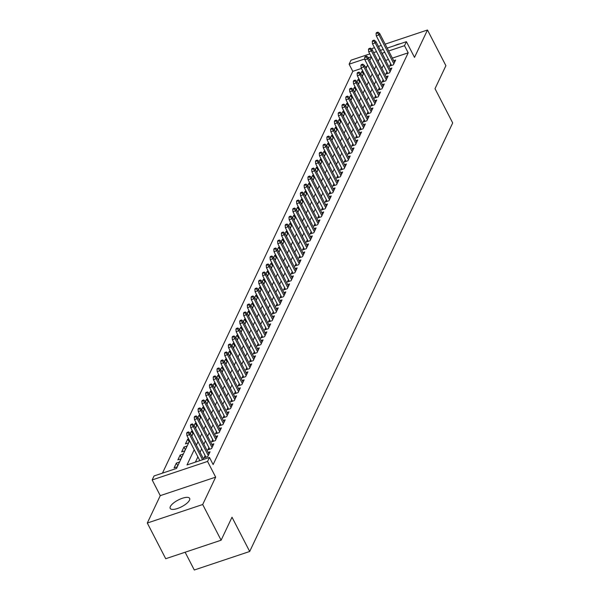 <?xml version="1.0" encoding="UTF-8"?>
<svg xmlns="http://www.w3.org/2000/svg" width="600" height="600" viewBox="0 0 600 600"><rect width="100%" height="100%" fill="white"/><g stroke="black" fill="none" stroke-linecap="round" stroke-linejoin="round"><path stroke-width="0.9" d="M170.34 506.58A10.95 3.765 -27.3 0 0 170.19 508.403A10.95 3.765 -27.3 0 0 179.565 507.713A10.95 3.765 -27.3 0 0 189.502 500.175A10.95 3.765 -27.3 0 0 189.653 498.36A10.95 3.765 -27.3 0 0 180.278 499.05A10.95 3.765 -27.3 0 0 170.34 506.58M361.455 68.438L352.8 71.332L349.118 64.192L351.015 60.195L369.788 53.918M374.498 47.707L372.09 48.517L371.752 49.222M185.123 552.232L194.295 570L249.69 551.482L452.7 122.94L435.015 88.68L445.905 65.692L427.485 30L385.155 44.145M249.69 551.482L232.005 517.222L221.115 540.21L165.72 558.72L147.3 523.028L202.695 504.518L215.663 477.135L207.562 461.43L152.167 479.94L154.058 475.942L176.52 468.442L189.6 440.82M215.663 477.135L160.267 495.645L147.3 523.028M160.267 495.645L152.167 479.94M352.8 71.332L162.458 473.138M381.248 45.457L378.405 46.402M221.115 540.21L202.695 504.518M390.713 63.787L389.625 66.09L393.368 64.838L395.64 60.037L393.697 60.69M386.925 71.782L385.838 74.085L389.58 72.832L391.853 68.032L389.91 68.685M383.138 79.778L382.05 82.08L385.793 80.828L388.065 76.035L386.123 76.68M379.35 87.773L378.263 90.075L382.005 88.823L384.278 84.03L382.335 84.675M375.562 95.767L374.475 98.07L378.218 96.817L380.49 92.025L378.548 92.67M371.775 103.762L370.688 106.065L374.43 104.812L376.702 100.02L374.76 100.665M367.987 111.757L366.9 114.06L370.642 112.808L372.915 108.015L370.972 108.66M364.2 119.752L363.112 122.055L366.855 120.802L369.127 116.01L367.185 116.655M360.413 127.748L359.325 130.05L363.067 128.797L365.34 124.005L363.397 124.65M356.625 135.75L355.538 138.045L359.28 136.792L361.553 132L359.61 132.645M352.837 143.745L351.75 146.04L355.493 144.788L357.765 139.995L355.822 140.64M349.05 151.74L347.962 154.035L351.705 152.782L353.978 147.99L352.035 148.635M345.263 159.735L344.175 162.03L347.918 160.778L350.19 155.985L348.248 156.63M341.475 167.73L340.388 170.025L344.13 168.773L346.403 163.98L344.46 164.625M337.688 175.725L336.6 178.02L340.343 176.767L342.615 171.975L340.673 172.62M333.9 183.72L332.812 186.015L336.555 184.77L338.827 179.97L336.885 180.615M330.112 191.715L329.025 194.01L332.767 192.765L335.04 187.965L333.097 188.61M326.325 199.71L325.237 202.005L328.98 200.76L331.252 195.96L329.31 196.605M322.538 207.705L321.45 210L325.192 208.755L327.465 203.955L325.522 204.608M318.75 215.7L317.663 217.995L321.405 216.75L323.678 211.95L321.735 212.603M314.962 223.695L313.875 225.99L317.618 224.745L319.89 219.945L317.947 220.597M311.175 231.69L310.087 233.985L313.83 232.74L316.103 227.94L314.16 228.593M307.388 239.685L306.3 241.987L310.043 240.735L312.315 235.935L310.373 236.587M303.6 247.68L302.513 249.983L306.255 248.73L308.528 243.93L306.585 244.583M299.812 255.675L298.725 257.978L302.468 256.725L304.74 251.925L302.798 252.577M296.025 263.67L294.93 265.972L298.68 264.72L300.952 259.92L299.01 260.572M292.237 271.665L291.142 273.968L294.892 272.715L297.165 267.915L295.222 268.567M288.45 279.66L287.355 281.962L291.105 280.71L293.377 275.91L291.435 276.562M284.663 287.655L283.567 289.957L287.317 288.705L289.59 283.905L287.647 284.558M280.875 295.65L279.78 297.952L283.53 296.7L285.803 291.9L283.86 292.553M277.087 303.645L275.993 305.947L279.743 304.695L282.015 299.895L280.072 300.548M273.3 311.64L272.205 313.942L275.955 312.69L278.228 307.89L276.285 308.543M269.513 319.635L268.418 321.938L272.16 320.685L274.44 315.885L272.498 316.538M265.725 327.63L264.63 329.933L268.373 328.68L270.645 323.88L268.71 324.532M261.938 335.625L260.843 337.928L264.585 336.675L266.858 331.875L264.923 332.528M258.15 343.62L257.055 345.923L260.798 344.67L263.07 339.87L261.135 340.522M254.362 351.615L253.267 353.918L257.01 352.665L259.282 347.865L257.347 348.517M250.575 359.61L249.48 361.913L253.222 360.66L255.495 355.868L253.56 356.513M246.788 367.605L245.692 369.907L249.435 368.655L251.708 363.862L249.772 364.507M243 375.6L241.905 377.903L245.647 376.65L247.92 371.858L245.985 372.502M239.212 383.595L238.118 385.897L241.86 384.645L244.132 379.853L242.197 380.498M235.425 391.59L234.33 393.893L238.072 392.64L240.345 387.847L238.41 388.493M231.638 399.585L230.542 401.888L234.285 400.635L236.558 395.842L234.623 396.487M227.85 407.58L226.755 409.882L230.498 408.63L232.77 403.838L230.835 404.482M224.062 415.582L222.968 417.877L226.71 416.625L228.983 411.832L227.048 412.478M220.275 423.577L219.18 425.873L222.923 424.62L225.195 419.827L223.26 420.472M216.487 431.572L215.392 433.868L219.135 432.615L221.407 427.822L219.472 428.467M212.7 439.567L211.605 441.862L215.347 440.61L217.62 435.817L215.685 436.463M208.913 447.562L207.817 449.857L211.56 448.605L213.833 443.812L211.897 444.457M205.125 455.558L204.03 457.853L207.772 456.6L210.045 451.808L208.11 452.452M177.773 465.795L176.363 463.065L174.09 467.865L177.3 466.793M181.56 457.8L180.15 455.07L177.877 459.87L181.087 458.798M185.347 449.805L183.938 447.075L181.665 451.875L184.875 450.803M189.135 441.81L187.725 439.08L185.453 443.88L188.663 442.808M192.923 433.815L191.512 431.085L190.387 433.463M196.71 425.82L195.3 423.09L194.175 425.467M200.498 417.825L199.087 415.095L197.962 417.472M204.285 409.83L202.875 407.1L201.75 409.47M208.072 401.827L206.663 399.105L205.538 401.475M211.86 393.832L210.45 391.11L209.325 393.48M215.647 385.838L214.237 383.115L213.112 385.485M219.435 377.843L218.025 375.12L216.9 377.49M223.222 369.847L221.812 367.125L220.688 369.495M227.01 361.853L225.6 359.13L224.475 361.5M230.798 353.858L229.388 351.135L228.263 353.505M234.585 345.862L233.175 343.14L232.05 345.51M238.373 337.868L236.962 335.145L235.837 337.515M242.16 329.873L240.75 327.15L239.625 329.52M245.947 321.877L244.538 319.155L243.413 321.525M249.735 313.882L248.325 311.16L247.2 313.53M253.522 305.888L252.112 303.165L250.987 305.535M257.31 297.892L255.9 295.163L254.775 297.54M261.097 289.897L259.688 287.168L258.562 289.545M264.885 281.903L263.475 279.173L262.35 281.55M268.673 273.907L267.263 271.178L266.138 273.555M272.46 265.913L271.05 263.183L269.925 265.56M276.248 257.918L274.837 255.188L273.712 257.565M280.035 249.923L278.625 247.192L277.5 249.57M283.822 241.928L282.413 239.197L281.288 241.575M287.61 233.933L286.2 231.202L285.075 233.58M291.397 225.938L289.987 223.208L288.862 225.585M295.185 217.942L293.775 215.212L292.65 217.59M298.972 209.947L297.562 207.218L296.438 209.595M302.76 201.952L301.35 199.222L300.225 201.6M306.548 193.958L305.138 191.227L304.013 193.605M310.335 185.962L308.925 183.233L307.8 185.61M314.123 177.968L312.712 175.238L311.587 177.615M317.91 169.972L316.5 167.243L315.375 169.62M321.697 161.977L320.288 159.248L319.163 161.625M325.485 153.983L324.075 151.252L322.95 153.63M329.272 145.988L327.862 143.257L326.737 145.635M333.06 137.993L331.65 135.262L330.525 137.64M336.847 129.998L335.438 127.267L334.312 129.637M340.635 122.002L339.225 119.273L338.1 121.642M344.423 114L343.013 111.278L341.888 113.648M348.21 106.005L346.8 103.282L345.675 105.653M351.998 98.01L350.587 95.287L349.462 97.657M355.785 90.015L354.375 87.293L353.25 89.662M359.572 82.02L358.163 79.297L357.038 81.668M366.862 66.63L365.362 67.133M179.572 461.993L176.363 463.065M183.36 453.998L180.15 455.07M187.148 446.002L183.938 447.075M188.558 438.803L187.725 439.08M192.45 434.812L191.288 435.195M192.345 430.808L191.512 431.085M196.237 426.817L195.075 427.2M196.132 422.812L195.3 423.09M200.025 418.822L198.862 419.205M199.92 414.817L199.087 415.095M203.812 410.827L202.65 411.21M203.708 406.822L202.875 407.1M207.6 402.832L206.438 403.215M207.495 398.827L206.663 399.105M211.388 394.83L210.225 395.22M211.282 390.832L210.45 391.11M215.175 386.835L214.013 387.225M215.07 382.837L214.237 383.115M218.962 378.84L217.8 379.23M218.858 374.843L218.025 375.12M222.75 370.845L221.587 371.235M222.645 366.847L221.812 367.125M226.538 362.85L225.375 363.24M226.433 358.845L225.6 359.13M230.325 354.855L229.163 355.245M230.22 350.85L229.388 351.135M234.112 346.86L232.95 347.25M234.007 342.855L233.175 343.14M237.9 338.865L236.737 339.255M237.795 334.86L236.962 335.145M241.688 330.87L240.525 331.26M241.583 326.865L240.75 327.15M245.475 322.875L244.312 323.265M245.37 318.87L244.538 319.155M249.263 314.88L248.1 315.27M249.157 310.875L248.325 311.16M253.05 306.885L251.888 307.275M252.945 302.88L252.112 303.165M256.837 298.89L255.675 299.28M256.733 294.885L255.9 295.163M260.625 290.895L259.462 291.285M260.528 286.89L259.688 287.168M264.413 282.9L263.25 283.29M264.315 278.895L263.475 279.173M268.2 274.905L267.038 275.295M268.103 270.9L267.263 271.178M271.987 266.91L270.825 267.3M271.89 262.905L271.05 263.183M275.775 258.915L274.612 259.305M275.678 254.91L274.837 255.188M279.562 250.92L278.4 251.31M279.465 246.915L278.625 247.192M283.35 242.925L282.188 243.315M283.252 238.92L282.413 239.197M287.138 234.93L285.975 235.32M287.04 230.925L286.2 231.202M290.925 226.935L289.763 227.325M290.827 222.93L289.987 223.208M294.712 218.94L293.55 219.33M294.615 214.935L293.775 215.212M298.5 210.945L297.337 211.335M298.403 206.94L297.562 207.218M302.288 202.95L301.125 203.34M302.19 198.945L301.35 199.222M306.075 194.955L304.913 195.345M305.978 190.95L305.138 191.227M309.862 186.96L308.7 187.35M309.765 182.955L308.925 183.233M313.65 178.965L312.487 179.355M313.553 174.96L312.712 175.238M317.438 170.97L316.275 171.36M317.34 166.965L316.5 167.243M321.225 162.975L320.062 163.358M321.127 158.97L320.288 159.248M325.013 154.98L323.85 155.363M324.915 150.975L324.075 151.252M328.8 146.985L327.638 147.368M328.702 142.98L327.862 143.257M332.587 138.99L331.425 139.373M332.49 134.985L331.65 135.262M336.375 130.995L335.212 131.377M336.278 126.99L335.438 127.267M340.163 123L339 123.382M340.065 118.995L339.225 119.273M343.95 115.005L342.788 115.387M343.853 111L343.013 111.278M347.737 107.002L346.575 107.392M347.64 103.005L346.8 103.282M351.525 99.007L350.362 99.398M351.428 95.01L350.587 95.287M355.312 91.012L354.15 91.403M355.215 87.015L354.375 87.293M359.1 83.017L357.938 83.407M359.002 79.012L358.163 79.297M362.888 75.023L361.725 75.412M362.79 71.017L361.95 71.302L360.825 73.672M194.197 449.73L186.998 464.94L209.452 457.433L213.135 464.565L408.195 52.815L392.362 58.11M388.455 59.415L385.673 60.472M383.475 65.1L381.885 68.468M379.688 73.095L378.097 76.463M375.9 81.09L374.303 84.457M372.112 89.085L370.515 92.453M368.325 97.08L366.728 100.448M364.538 105.075L362.94 108.442M360.75 113.07L359.153 116.438M356.962 121.065L355.365 124.433M353.175 129.06L351.577 132.428M349.388 137.055L347.79 140.422M345.6 145.05L344.002 148.417M341.812 153.053L340.215 156.413M338.025 161.047L336.428 164.407M334.237 169.042L332.64 172.403M330.45 177.038L328.853 180.398M326.663 185.032L325.065 188.392M322.875 193.028L321.278 196.388M319.087 201.022L317.49 204.382M315.3 209.017L313.702 212.377M311.513 217.013L309.915 220.373M307.725 225.007L306.127 228.368M303.938 233.002L302.34 236.362M300.15 240.998L298.553 244.358M296.362 248.993L294.765 252.353M292.575 256.987L290.978 260.347M288.788 264.983L287.19 268.343M285 272.978L283.403 276.337M281.212 280.972L279.615 284.332M277.425 288.968L275.827 292.335M273.638 296.962L272.04 300.33M269.85 304.957L268.252 308.325M266.062 312.952L264.465 316.32M262.275 320.947L260.678 324.315M258.487 328.942L256.89 332.31M254.7 336.938L253.103 340.305M250.913 344.933L249.315 348.3M247.125 352.928L245.528 356.295M243.337 360.923L241.74 364.29M239.55 368.918L237.952 372.285M235.763 376.913L234.165 380.28M231.975 384.908L230.377 388.275M228.188 392.903L226.59 396.27M224.4 400.897L222.803 404.265M220.612 408.893L219.015 412.26M216.825 416.888L215.228 420.255M213.038 424.882L211.44 428.25M209.25 432.885L207.653 436.245M205.462 440.88L203.865 444.24M201.675 448.875L200.077 452.235M197.888 456.87L195.39 462.127M387.195 48.097L406.403 41.678L414.51 57.383L427.485 30M406.403 41.678L404.513 45.675L388.68 50.97M408.195 52.815L404.513 45.675M209.452 457.433L207.562 461.43M373.695 52.613L376.538 51.66M380.445 50.355L383.288 49.41M371.272 56.79L368.43 57.735M364.837 58.935L349.118 64.192M191.797 436.185L193.388 432.825M195.585 428.19L197.175 424.83M199.373 420.195L200.962 416.835M203.16 412.2L204.75 408.84M206.947 404.205L208.538 400.845M210.735 396.21L212.325 392.85M214.522 388.215L216.112 384.855M218.31 380.22L219.9 376.853M222.097 372.225L223.688 368.858M225.885 364.23L227.475 360.862M229.673 356.235L231.263 352.868M233.46 348.24L235.05 344.873M237.248 340.245L238.837 336.877M241.035 332.25L242.625 328.882M244.822 324.255L246.413 320.888M248.61 316.26L250.2 312.892M252.397 308.265L253.987 304.897M256.185 300.27L257.775 296.903M259.972 292.275L261.562 288.907M263.76 284.28L265.35 280.913M267.548 276.285L269.138 272.918M271.335 268.29L272.925 264.923M275.123 260.295L276.712 256.928M278.91 252.3L280.5 248.933M282.697 244.305L284.288 240.938M286.485 236.303L288.075 232.942M290.272 228.308L291.862 224.947M294.06 220.312L295.65 216.952M297.847 212.317L299.438 208.958M301.635 204.322L303.225 200.962M305.423 196.327L307.013 192.968M309.21 188.333L310.8 184.972M312.998 180.337L314.587 176.977M316.785 172.343L318.375 168.983M320.572 164.347L322.163 160.988M324.36 156.352L325.95 152.993M328.147 148.358L329.737 144.998M331.935 140.363L333.525 137.002M335.722 132.368L337.312 129.007M339.51 124.373L341.1 121.012M343.298 116.377L344.888 113.017M347.085 108.382L348.675 105.023M350.873 100.387L352.462 97.02M354.66 92.392L356.25 89.025M358.447 84.398L360.038 81.03M362.235 76.403L363.825 73.035M366.022 68.407L367.612 65.04M369.81 60.412L371.407 57.045M384.772 52.275L381.983 53.332M379.793 57.96L378.195 61.328M376.005 65.955L374.407 69.323M372.218 73.95L370.62 77.317M368.43 81.953L366.832 85.312M364.642 89.948L363.045 93.308M360.855 97.942L359.257 101.302M357.067 105.938L355.47 109.297M353.28 113.933L351.683 117.292M349.493 121.927L347.895 125.288M345.705 129.922L344.108 133.282M341.918 137.917L340.32 141.278M338.13 145.913L336.532 149.273M334.343 153.907L332.745 157.267M330.555 161.903L328.957 165.262M326.767 169.898L325.17 173.257M322.98 177.892L321.382 181.252M319.192 185.887L317.595 189.248M315.405 193.882L313.808 197.243M311.618 201.877L310.02 205.237M307.83 209.873L306.233 213.233M304.043 217.868L302.445 221.235M300.255 225.862L298.657 229.23M296.468 233.858L294.87 237.225M292.68 241.853L291.082 245.22M288.892 249.847L287.295 253.215M285.105 257.843L283.507 261.21M281.317 265.837L279.72 269.205M277.53 273.832L275.933 277.2M273.743 281.827L272.145 285.195M269.955 289.822L268.358 293.19M266.168 297.817L264.57 301.185M262.38 305.812L260.782 309.18M258.593 313.808L256.995 317.175M254.805 321.803L253.208 325.17M251.017 329.798L249.42 333.165M247.23 337.793L245.632 341.16M243.442 345.788L241.845 349.155M239.647 353.782L238.058 357.15M235.86 361.785L234.27 365.145M232.072 369.78L230.483 373.14M228.285 377.775L226.695 381.135M224.498 385.77L222.907 389.13M220.71 393.765L219.12 397.125M216.923 401.76L215.333 405.12M213.135 409.755L211.545 413.115M209.347 417.75L207.757 421.11M205.56 425.745L203.97 429.105M201.772 433.74L200.183 437.1M197.985 441.735L196.395 445.095M385.74 60.323L382.058 53.182M363.36 74.025L361.95 71.302M400.013 43.815A10.95 3.765 -27.3 0 0 394.342 45.713M188.19 432.713L188.572 431.91L187.072 432.412L186.69 433.207L188.19 432.713L189.593 434.685L190.275 433.245L203.745 459.338M202.53 459.743L189.593 434.685L186.9 435.585L199.837 460.643M186.69 433.207L186.9 435.585M190.275 433.245L188.572 431.91M191.977 424.71L192.36 423.915L190.86 424.418L190.477 425.213L191.977 424.71L193.38 426.69L194.062 425.25L208.958 454.103M208.275 455.543L193.38 426.69L190.688 427.59L205.972 457.207M190.477 425.213L190.688 427.59M194.062 425.25L192.36 423.915M195.765 416.715L196.147 415.92L194.647 416.423L194.265 417.217L195.765 416.715L197.167 418.695L197.85 417.255L212.745 446.107M212.062 447.548L197.167 418.695L194.475 419.595L209.76 449.213M194.265 417.217L194.475 419.595M197.85 417.255L196.147 415.92M199.553 408.72L199.935 407.925L198.435 408.428L198.053 409.222L199.553 408.72L200.955 410.7L201.638 409.26L216.532 438.112M215.85 439.553L200.955 410.7L198.263 411.6L213.548 441.217M198.053 409.222L198.263 411.6M201.638 409.26L199.935 407.925M203.34 400.725L203.722 399.93L202.222 400.433L201.84 401.228L203.34 400.725L204.743 402.705L205.425 401.265L220.32 430.118M219.638 431.558L204.743 402.705L202.05 403.605L217.335 433.222M201.84 401.228L202.05 403.605M205.425 401.265L203.722 399.93M207.127 392.73L207.51 391.935L206.01 392.43L205.627 393.232L207.127 392.73L208.53 394.71L209.212 393.27L224.108 422.123M223.425 423.562L208.53 394.71L205.837 395.61L221.123 425.228M205.627 393.232L205.837 395.61M209.212 393.27L207.51 391.935M210.915 384.735L211.298 383.94L209.798 384.435L209.415 385.237L210.915 384.735L212.317 386.715L213 385.275L227.895 414.127M227.212 415.567L212.317 386.715L209.625 387.615L224.91 417.232M209.415 385.237L209.625 387.615M213 385.275L211.298 383.94M214.702 376.74L215.085 375.945L213.585 376.44L213.202 377.243L214.702 376.74L216.105 378.72L216.788 377.28L231.683 406.132M231 407.572L216.105 378.72L213.413 379.62L228.697 409.237M213.202 377.243L213.413 379.62M216.788 377.28L215.085 375.945M218.49 368.745L218.873 367.95L217.373 368.445L216.99 369.248L218.49 368.745L219.892 370.725L220.575 369.285L235.47 398.138M234.788 399.577L219.892 370.725L217.2 371.625L232.485 401.243M216.99 369.248L217.2 371.625M220.575 369.285L218.873 367.95M222.278 360.75L222.66 359.955L221.16 360.45L220.778 361.252L222.278 360.75L223.68 362.73L224.362 361.29L239.257 390.143M238.575 391.582L223.68 362.73L220.987 363.63L236.272 393.248M220.778 361.252L220.987 363.63M224.362 361.29L222.66 359.955M226.065 352.755L226.447 351.96L224.947 352.455L224.565 353.257L226.065 352.755L227.468 354.735L228.15 353.295L243.045 382.147M242.362 383.587L227.468 354.735L224.775 355.635L240.06 385.245M224.565 353.257L224.775 355.635M228.15 353.295L226.447 351.96M229.853 344.76L230.235 343.965L228.735 344.46L228.353 345.263L229.853 344.76L231.255 346.74L231.938 345.3L246.833 374.153M246.15 375.593L231.255 346.74L228.562 347.64L243.847 377.25M228.353 345.263L228.562 347.64M231.938 345.3L230.235 343.965M233.64 336.765L234.022 335.97L232.522 336.465L232.14 337.267L233.64 336.765L235.042 338.745L235.725 337.305L250.62 366.157M249.938 367.597L235.042 338.745L232.35 339.645L247.635 369.255M232.14 337.267L232.35 339.645M235.725 337.305L234.022 335.97M237.428 328.77L237.81 327.975L236.31 328.47L235.928 329.272L237.428 328.77L238.83 330.75L239.513 329.31L254.407 358.163M253.725 359.603L238.83 330.75L236.138 331.65L251.423 361.26M235.928 329.272L236.138 331.65M239.513 329.31L237.81 327.975M241.215 320.775L241.597 319.98L240.097 320.475L239.722 321.278L241.215 320.775L242.618 322.755L243.3 321.315L258.195 350.168M257.513 351.608L242.618 322.755L239.925 323.655L255.21 353.265M239.722 321.278L239.925 323.655M243.3 321.315L241.597 319.98M245.002 312.78L245.385 311.978L243.885 312.48L243.51 313.282L245.002 312.78L246.405 314.76L247.087 313.32L261.983 342.173M261.3 343.612L246.405 314.76L243.712 315.66L258.998 345.27M243.51 313.282L243.712 315.66M247.087 313.32L245.385 311.978M248.79 304.785L249.173 303.983L247.673 304.485L247.298 305.288L248.79 304.785L250.2 306.757L250.875 305.325L265.77 334.178M265.087 335.618L250.2 306.757L247.5 307.665L262.785 337.275M247.298 305.288L247.5 307.665M250.875 305.325L249.173 303.983M252.577 296.79L252.96 295.987L251.46 296.49L251.085 297.293L252.577 296.79L253.987 298.763L254.663 297.33L269.558 326.183M268.875 327.623L253.987 298.763L251.288 299.67L266.572 329.28M251.085 297.293L251.288 299.67M254.663 297.33L252.96 295.987M256.365 288.795L256.748 287.993L255.248 288.495L254.873 289.298L256.365 288.795L257.775 290.767L258.45 289.335L273.345 318.188M272.663 319.627L257.775 290.767L255.075 291.675L270.36 321.285M254.873 289.298L255.075 291.675M258.45 289.335L256.748 287.993M260.153 280.8L260.535 279.998L259.035 280.5L258.66 281.303L260.153 280.8L261.562 282.772L262.237 281.34L277.132 310.192M276.45 311.632L261.562 282.772L258.862 283.673L274.147 313.29M258.66 281.303L258.862 283.673M262.237 281.34L260.535 279.998M263.94 272.805L264.322 272.002L262.822 272.505L262.447 273.308L263.94 272.805L265.35 274.778L266.025 273.337L280.92 302.197M280.237 303.638L265.35 274.778L262.65 275.678L277.935 305.295M262.447 273.308L262.65 275.678M266.025 273.337L264.322 272.002M267.728 264.81L268.11 264.007L266.61 264.51L266.235 265.312L267.728 264.81L269.138 266.782L269.812 265.343L284.707 294.202M284.025 295.642L269.138 266.782L266.438 267.683L281.722 297.3M266.235 265.312L266.438 267.683M269.812 265.343L268.11 264.007M271.515 256.815L271.897 256.013L270.397 256.515L270.022 257.317L271.515 256.815L272.925 258.788L273.6 257.347L288.495 286.207M287.812 287.647L272.925 258.788L270.225 259.688L285.51 289.305M270.022 257.317L270.225 259.688M273.6 257.347L271.897 256.013M275.303 248.82L275.685 248.017L274.185 248.52L273.81 249.322L275.303 248.82L276.712 250.792L277.388 249.353L292.282 278.212M291.6 279.653L276.712 250.792L274.013 251.692L289.298 281.31M273.81 249.322L274.013 251.692M277.388 249.353L275.685 248.017M279.09 240.825L279.472 240.022L277.972 240.525L277.597 241.327L279.09 240.825L280.5 242.798L281.175 241.358L296.07 270.218M295.388 271.657L280.5 242.798L277.8 243.697L293.085 273.315M277.597 241.327L277.8 243.697M281.175 241.358L279.472 240.022M282.877 232.83L283.26 232.028L281.76 232.53L281.385 233.333L282.877 232.83L284.288 234.803L284.962 233.362L299.858 262.222M299.175 263.663L284.288 234.803L281.587 235.702L296.873 265.32M281.385 233.333L281.587 235.702M284.962 233.362L283.26 232.028M286.665 224.835L287.048 224.032L285.548 224.535L285.173 225.33L286.665 224.835L288.075 226.808L288.75 225.368L303.645 254.228M302.962 255.667L288.075 226.808L285.375 227.708L300.66 257.325M285.173 225.33L285.375 227.708M288.75 225.368L287.048 224.032M290.452 216.84L290.835 216.038L289.335 216.54L288.96 217.335L290.452 216.84L291.862 218.812L292.538 217.373L307.433 246.233M306.75 247.673L291.862 218.812L289.163 219.712L304.447 249.33M288.96 217.335L289.163 219.712M292.538 217.373L290.835 216.038M294.24 208.845L294.623 208.042L293.123 208.545L292.748 209.34L294.24 208.845L295.65 210.817L296.325 209.377L311.22 238.237M310.538 239.678L295.65 210.817L292.95 211.718L308.235 241.335M292.748 209.34L292.95 211.718M296.325 209.377L294.623 208.042M298.028 200.85L298.41 200.048L296.91 200.55L296.535 201.345L298.028 200.85L299.438 202.822L300.112 201.382L315.007 230.243M314.325 231.683L299.438 202.822L296.737 203.722L312.022 233.34M296.535 201.345L296.737 203.722M300.112 201.382L298.41 200.048M301.815 192.855L302.197 192.053L300.697 192.555L300.322 193.35L301.815 192.855L303.225 194.827L303.907 193.388L318.795 222.248M318.112 223.688L303.225 194.827L300.525 195.728L315.81 225.345M300.322 193.35L300.525 195.728M303.907 193.388L302.197 192.053M305.603 184.86L305.985 184.058L304.485 184.56L304.11 185.355L305.603 184.86L307.013 186.833L307.695 185.392L322.582 214.252M321.9 215.692L307.013 186.833L304.312 187.733L319.597 217.35M304.11 185.355L304.312 187.733M307.695 185.392L305.985 184.058M309.39 176.865L309.772 176.062L308.272 176.565L307.897 177.36L309.39 176.865L310.8 178.837L311.483 177.398L326.37 206.257M325.688 207.69L310.8 178.837L308.1 179.738L323.385 209.355M307.897 177.36L308.1 179.738M311.483 177.398L309.772 176.062M313.178 168.87L313.56 168.067L312.06 168.57L311.685 169.365L313.178 168.87L314.587 170.843L315.27 169.403L330.157 198.263M329.475 199.695L314.587 170.843L311.888 171.743L327.173 201.36M311.685 169.365L311.888 171.743M315.27 169.403L313.56 168.067M316.965 160.875L317.347 160.072L315.847 160.575L315.472 161.37L316.965 160.875L318.375 162.847L319.058 161.407L333.945 190.267M333.263 191.7L318.375 162.847L315.675 163.748L330.96 193.365M315.472 161.37L315.675 163.748M319.058 161.407L317.347 160.072M320.752 152.88L321.135 152.078L319.635 152.58L319.26 153.375L320.752 152.88L322.163 154.852L322.845 153.413L337.733 182.273M337.05 183.705L322.163 154.852L319.462 155.752L334.748 185.37M319.26 153.375L319.462 155.752M322.845 153.413L321.135 152.078M324.54 144.877L324.923 144.083L323.423 144.585L323.048 145.38L324.54 144.877L325.95 146.858L326.632 145.417L341.52 174.27M340.837 175.71L325.95 146.858L323.25 147.757L338.535 177.375M323.048 145.38L323.25 147.757M326.632 145.417L324.923 144.083M328.327 136.882L328.71 136.087L327.21 136.59L326.835 137.385L328.327 136.882L329.737 138.863L330.42 137.422L345.308 166.275M344.625 167.715L329.737 138.863L327.038 139.762L342.322 169.38M326.835 137.385L327.038 139.762M330.42 137.422L328.71 136.087M332.115 128.887L332.498 128.093L330.998 128.595L330.623 129.39L332.115 128.887L333.525 130.868L334.207 129.428L349.095 158.28M348.413 159.72L333.525 130.868L330.825 131.767L346.11 161.385M330.623 129.39L330.825 131.767M334.207 129.428L332.498 128.093M335.903 120.892L336.285 120.097L334.785 120.6L334.41 121.395L335.903 120.892L337.312 122.873L337.995 121.433L352.882 150.285M352.2 151.725L337.312 122.873L334.612 123.773L349.897 153.39M334.41 121.395L334.612 123.773M337.995 121.433L336.285 120.097M339.69 112.898L340.072 112.102L338.572 112.605L338.197 113.4L339.69 112.898L341.1 114.877L341.782 113.438L356.67 142.29M355.987 143.73L341.1 114.877L338.4 115.778L353.685 145.395M338.197 113.4L338.4 115.778M341.782 113.438L340.072 112.102M343.478 104.903L343.86 104.108L342.36 104.602L341.985 105.405L343.478 104.903L344.888 106.882L345.57 105.442L360.457 134.295M359.782 135.735L344.888 106.882L342.188 107.782L357.472 137.4M341.985 105.405L342.188 107.782M345.57 105.442L343.86 104.108M347.265 96.907L347.647 96.113L346.147 96.608L345.772 97.41L347.265 96.907L348.675 98.887L349.358 97.448L364.245 126.3M363.57 127.74L348.675 98.887L345.975 99.788L361.26 129.405M345.772 97.41L345.975 99.788M349.358 97.448L347.647 96.113M351.053 88.912L351.435 88.117L349.935 88.613L349.56 89.415L351.053 88.912L352.462 90.892L353.145 89.453L368.032 118.305M367.358 119.745L352.462 90.892L349.763 91.793L365.048 121.41M349.56 89.415L349.763 91.793M353.145 89.453L351.435 88.117M354.84 80.918L355.222 80.123L353.722 80.617L353.347 81.42L354.84 80.918L356.25 82.898L356.933 81.457L371.82 110.31M371.145 111.75L356.25 82.898L353.55 83.797L368.835 113.415M353.347 81.42L353.55 83.797M356.933 81.457L355.222 80.123M358.627 72.922L359.01 72.127L357.51 72.623L357.135 73.425L358.627 72.922L360.038 74.903L360.72 73.463L375.608 102.315M374.933 103.755L360.038 74.903L357.337 75.802L372.623 105.42M357.135 73.425L357.337 75.802M360.72 73.463L359.01 72.127M362.415 64.927L362.798 64.133L361.298 64.627L360.923 65.43L362.415 64.927L363.825 66.907L364.507 65.468L379.395 94.32M378.72 95.76L363.825 66.907L361.125 67.808L376.418 97.417M360.923 65.43L361.125 67.808M364.507 65.468L362.798 64.133M366.202 56.932L366.585 56.137L365.085 56.633L364.71 57.435L366.202 56.932L367.612 58.912L368.295 57.472L383.183 86.325M382.507 87.765L367.612 58.912L364.913 59.812L380.205 89.422M364.71 57.435L364.913 59.812M368.295 57.472L366.585 56.137M369.99 48.938L370.373 48.142L368.873 48.637L368.498 49.44L369.99 48.938L371.4 50.918L372.082 49.477L386.97 78.33M386.295 79.77L371.4 50.918L368.7 51.818L383.993 81.427M368.498 49.44L368.7 51.818M372.082 49.477L370.373 48.142M373.778 40.943L374.16 40.148L372.66 40.642L372.285 41.445L373.778 40.943L375.188 42.922L375.87 41.483L390.757 70.335M390.082 71.775L375.188 42.922L372.487 43.822L387.78 73.433M372.285 41.445L372.487 43.822M375.87 41.483L374.16 40.148M377.565 32.947L377.947 32.145L376.447 32.648L376.072 33.45L377.565 32.947L378.975 34.928L379.657 33.487L394.545 62.34M393.87 63.78L378.975 34.928L376.275 35.828L391.567 65.438M376.072 33.45L376.275 35.828M379.657 33.487L377.947 32.145"/></g></svg>
